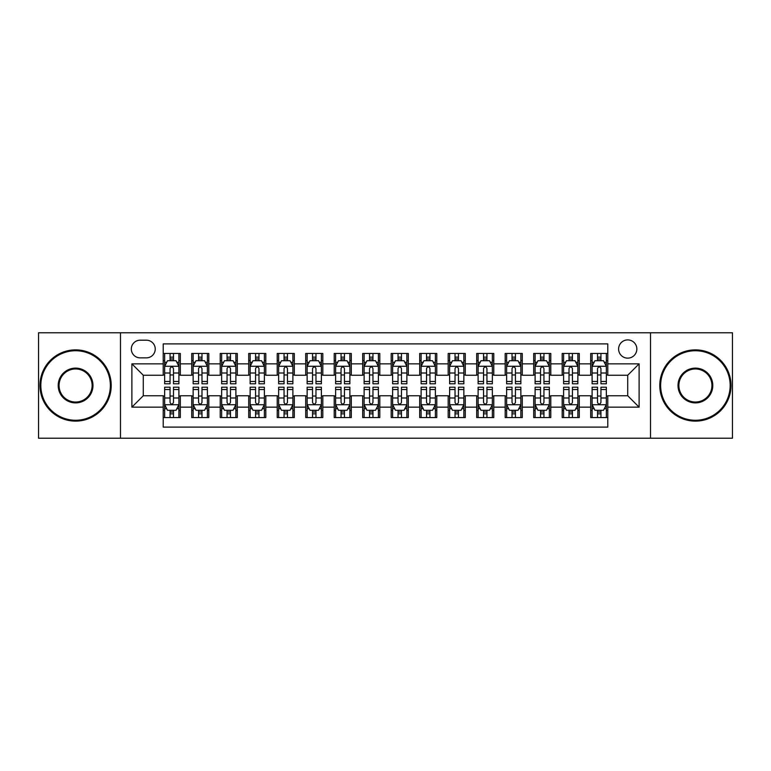 <?xml version="1.0" encoding="UTF-8"?>
<svg xmlns="http://www.w3.org/2000/svg" width="771" height="771" viewBox="0 0 771 771"><rect width="100%" height="100%" fill="white"/><g stroke="black" fill="none" stroke-linecap="round" stroke-linejoin="round"><path stroke-width="1.16" d="M627.719 339.905A9.117 9.117 0 0 0 618.602 349.022A9.117 9.117 0 0 0 627.719 358.139A9.117 9.117 0 0 0 636.846 349.022A9.117 9.117 0 0 0 627.719 339.905M650.522 438.217L732.45 438.217L732.45 332.783L650.522 332.783L650.522 438.217L120.478 438.217L120.478 332.783L38.55 332.783L38.55 438.217L120.478 438.217M607.779 353.446L590.682 353.446L590.682 363.845L579.281 363.845L579.281 375.246L590.682 375.246L590.682 363.845M579.281 363.845L579.281 353.446L562.184 353.446L562.184 363.845L550.783 363.845L550.783 375.246L562.184 375.246L562.184 363.845M550.783 363.845L550.783 353.446L533.686 353.446L533.686 363.845L522.285 363.845L522.285 375.246L533.686 375.246L533.686 363.845M522.285 363.845L522.285 353.446L505.188 353.446L505.188 363.845L493.787 363.845L493.787 375.246L505.188 375.246L505.188 363.845M493.787 363.845L493.787 353.446L476.69 353.446L476.69 363.845L465.289 363.845L465.289 375.246L476.69 375.246L476.69 363.845M465.289 363.845L465.289 353.446L448.192 353.446L448.192 363.845L436.791 363.845L436.791 375.246L448.192 375.246L448.192 363.845M436.791 363.845L436.791 353.446L419.694 353.446L419.694 363.845L408.302 363.845L408.302 375.246L419.694 375.246L419.694 363.845M408.302 363.845L408.302 353.446L391.196 353.446L391.196 363.845L379.804 363.845L379.804 375.246L391.196 375.246L391.196 363.845M379.804 363.845L379.804 353.446L362.698 353.446L362.698 363.845L351.306 363.845L351.306 375.246L362.698 375.246L362.698 363.845M351.306 363.845L351.306 353.446L334.209 353.446L334.209 363.845L322.808 363.845L322.808 375.246L334.209 375.246L334.209 363.845M322.808 363.845L322.808 353.446L305.711 353.446L305.711 363.845L294.31 363.845L294.31 375.246L305.711 375.246L305.711 363.845M294.31 363.845L294.31 353.446L277.213 353.446L277.213 363.845L265.812 363.845L265.812 375.246L277.213 375.246L277.213 363.845M265.812 363.845L265.812 353.446L248.715 353.446L248.715 363.845L237.314 363.845L237.314 375.246L248.715 375.246L248.715 363.845M237.314 363.845L237.314 353.446L220.217 353.446L220.217 363.845L208.816 363.845L208.816 375.246L220.217 375.246L220.217 363.845M208.816 363.845L208.816 353.446L191.719 353.446L191.719 375.246L180.318 375.246L180.318 353.446L163.221 353.446M163.221 417.554L180.318 417.554L180.318 395.754L191.719 395.754L191.719 417.554L208.816 417.554L208.816 395.754L220.217 395.754L220.217 407.155L208.816 407.155M220.217 407.155L220.217 417.554L237.314 417.554L237.314 395.754L248.715 395.754L248.715 407.155L237.314 407.155M248.715 407.155L248.715 417.554L265.812 417.554L265.812 395.754L277.213 395.754L277.213 407.155L265.812 407.155M277.213 407.155L277.213 417.554L294.31 417.554L294.31 395.754L305.711 395.754L305.711 407.155L294.31 407.155M305.711 407.155L305.711 417.554L322.808 417.554L322.808 395.754L334.209 395.754L334.209 407.155L322.808 407.155M334.209 407.155L334.209 417.554L351.306 417.554L351.306 395.754L362.698 395.754L362.698 407.155L351.306 407.155M362.698 407.155L362.698 417.554L379.804 417.554L379.804 395.754L391.196 395.754L391.196 407.155L379.804 407.155M391.196 407.155L391.196 417.554L408.302 417.554L408.302 395.754L419.694 395.754L419.694 407.155L408.302 407.155M419.694 407.155L419.694 417.554L436.791 417.554L436.791 395.754L448.192 395.754L448.192 407.155L436.791 407.155M448.192 407.155L448.192 417.554L465.289 417.554L465.289 395.754L476.69 395.754L476.69 407.155L465.289 407.155M476.69 407.155L476.69 417.554L493.787 417.554L493.787 395.754L505.188 395.754L505.188 407.155L493.787 407.155M505.188 407.155L505.188 417.554L522.285 417.554L522.285 395.754L533.686 395.754L533.686 407.155L522.285 407.155M533.686 407.155L533.686 417.554L550.783 417.554L550.783 395.754L562.184 395.754L562.184 407.155L550.783 407.155M562.184 407.155L562.184 417.554L579.281 417.554L579.281 395.754L590.682 395.754L590.682 407.155L579.281 407.155M140.139 357.86L146.413 357.86A8.838 8.838 0 0 0 155.241 349.022A8.838 8.838 0 0 0 146.413 340.194L140.139 340.194A8.838 8.838 0 0 0 131.311 349.022A8.838 8.838 0 0 0 140.139 357.86M650.522 332.783L120.478 332.783M607.779 363.845L607.779 343.895L163.221 343.895L163.221 375.246L143.281 375.246L143.281 395.754L163.221 395.754L163.221 427.105L607.779 427.105L607.779 395.754L627.719 395.754L627.719 375.246L607.779 375.246L607.779 363.845L639.12 363.845L639.12 407.155L607.779 407.155M163.221 407.155L131.88 407.155L131.88 363.845L163.221 363.845M590.682 407.155L590.682 417.554L607.779 417.554M163.221 360.568L164.647 360.568M170.063 360.568L173.485 360.568M178.901 360.568L180.318 360.568M163.221 374.957L164.647 374.957M170.063 374.957L173.485 374.957M178.901 374.957L180.318 374.957M163.221 396.043L164.647 396.043M170.063 396.043L173.485 396.043M178.901 396.043L180.318 396.043M163.221 410.432L164.647 410.432M170.063 410.432L173.485 410.432M178.901 410.432L180.318 410.432M191.719 374.957L193.145 374.957M198.561 374.957L201.983 374.957M207.399 374.957L208.816 374.957M191.719 360.568L193.145 360.568M198.561 360.568L201.983 360.568M207.399 360.568L208.816 360.568M191.719 396.043L193.145 396.043M198.561 396.043L201.983 396.043M207.399 396.043L208.816 396.043M191.719 410.432L193.145 410.432M198.561 410.432L201.983 410.432M207.399 410.432L208.816 410.432M220.217 396.043L221.643 396.043M227.059 396.043L230.481 396.043M235.887 396.043L237.314 396.043M220.217 410.432L221.643 410.432M227.059 410.432L230.481 410.432M235.887 410.432L237.314 410.432M220.217 360.568L221.643 360.568M227.059 360.568L230.481 360.568M235.887 360.568L237.314 360.568M220.217 374.957L221.643 374.957M227.059 374.957L230.481 374.957M235.887 374.957L237.314 374.957M248.715 396.043L250.141 396.043M255.558 396.043L258.969 396.043M264.386 396.043L265.812 396.043M248.715 410.432L250.141 410.432M255.558 410.432L258.969 410.432M264.386 410.432L265.812 410.432M248.715 360.568L250.141 360.568M255.558 360.568L258.969 360.568M264.386 360.568L265.812 360.568M248.715 374.957L250.141 374.957M255.558 374.957L258.969 374.957M264.386 374.957L265.812 374.957M277.213 396.043L278.639 396.043M284.056 396.043L287.467 396.043M292.884 396.043L294.31 396.043M277.213 410.432L278.639 410.432M284.056 410.432L287.467 410.432M292.884 410.432L294.31 410.432M277.213 360.568L278.639 360.568M284.056 360.568L287.467 360.568M292.884 360.568L294.31 360.568M277.213 374.957L278.639 374.957M284.056 374.957L287.467 374.957M292.884 374.957L294.31 374.957M305.711 396.043L307.137 396.043M312.544 396.043L315.965 396.043M321.382 396.043L322.808 396.043M305.711 410.432L307.137 410.432M312.544 410.432L315.965 410.432M321.382 410.432L322.808 410.432M305.711 360.568L307.137 360.568M312.544 360.568L315.965 360.568M321.382 360.568L322.808 360.568M305.711 374.957L307.137 374.957M312.544 374.957L315.965 374.957M321.382 374.957L322.808 374.957M334.209 396.043L335.626 396.043M341.042 396.043L344.464 396.043M349.88 396.043L351.306 396.043M334.209 410.432L335.626 410.432M341.042 410.432L344.464 410.432M349.88 410.432L351.306 410.432M334.209 360.568L335.626 360.568M341.042 360.568L344.464 360.568M349.88 360.568L351.306 360.568M334.209 374.957L335.626 374.957M341.042 374.957L344.464 374.957M349.88 374.957L351.306 374.957M362.698 396.043L364.124 396.043M369.54 396.043L372.962 396.043M378.378 396.043L379.804 396.043M362.698 410.432L364.124 410.432M369.54 410.432L372.962 410.432M378.378 410.432L379.804 410.432M362.698 360.568L364.124 360.568M369.54 360.568L372.962 360.568M378.378 360.568L379.804 360.568M362.698 374.957L364.124 374.957M369.54 374.957L372.962 374.957M378.378 374.957L379.804 374.957M391.196 396.043L392.622 396.043M398.038 396.043L401.46 396.043M406.876 396.043L408.302 396.043M391.196 410.432L392.622 410.432M398.038 410.432L401.46 410.432M406.876 410.432L408.302 410.432M391.196 360.568L392.622 360.568M398.038 360.568L401.46 360.568M406.876 360.568L408.302 360.568M391.196 374.957L392.622 374.957M398.038 374.957L401.46 374.957M406.876 374.957L408.302 374.957M419.694 396.043L421.12 396.043M426.536 396.043L429.958 396.043M435.374 396.043L436.791 396.043M419.694 410.432L421.12 410.432M426.536 410.432L429.958 410.432M435.374 410.432L436.791 410.432M419.694 360.568L421.12 360.568M426.536 360.568L429.958 360.568M435.374 360.568L436.791 360.568M419.694 374.957L421.12 374.957M426.536 374.957L429.958 374.957M435.374 374.957L436.791 374.957M448.192 396.043L449.618 396.043M455.035 396.043L458.456 396.043M463.863 396.043L465.289 396.043M448.192 410.432L449.618 410.432M455.035 410.432L458.456 410.432M463.863 410.432L465.289 410.432M448.192 360.568L449.618 360.568M455.035 360.568L458.456 360.568M463.863 360.568L465.289 360.568M448.192 374.957L449.618 374.957M455.035 374.957L458.456 374.957M463.863 374.957L465.289 374.957M476.69 396.043L478.116 396.043M483.533 396.043L486.944 396.043M492.361 396.043L493.787 396.043M476.69 410.432L478.116 410.432M483.533 410.432L486.944 410.432M492.361 410.432L493.787 410.432M476.69 360.568L478.116 360.568M483.533 360.568L486.944 360.568M492.361 360.568L493.787 360.568M476.69 374.957L478.116 374.957M483.533 374.957L486.944 374.957M492.361 374.957L493.787 374.957M505.188 396.043L506.614 396.043M512.031 396.043L515.442 396.043M520.859 396.043L522.285 396.043M505.188 410.432L506.614 410.432M512.031 410.432L515.442 410.432M520.859 410.432L522.285 410.432M505.188 360.568L506.614 360.568M512.031 360.568L515.442 360.568M520.859 360.568L522.285 360.568M505.188 374.957L506.614 374.957M512.031 374.957L515.442 374.957M520.859 374.957L522.285 374.957M533.686 396.043L535.113 396.043M540.519 396.043L543.94 396.043M549.357 396.043L550.783 396.043M533.686 410.432L535.113 410.432M540.519 410.432L543.94 410.432M549.357 410.432L550.783 410.432M533.686 360.568L535.113 360.568M540.519 360.568L543.94 360.568M549.357 360.568L550.783 360.568M533.686 374.957L535.113 374.957M540.519 374.957L543.94 374.957M549.357 374.957L550.783 374.957M562.184 396.043L563.601 396.043M569.017 396.043L572.439 396.043M577.855 396.043L579.281 396.043M562.184 410.432L563.601 410.432M569.017 410.432L572.439 410.432M577.855 410.432L579.281 410.432M562.184 360.568L563.601 360.568M569.017 360.568L572.439 360.568M577.855 360.568L579.281 360.568M562.184 374.957L563.601 374.957M569.017 374.957L572.439 374.957M577.855 374.957L579.281 374.957M590.682 396.043L592.099 396.043M597.515 396.043L600.937 396.043M606.353 396.043L607.779 396.043M590.682 410.432L592.099 410.432M597.515 410.432L600.937 410.432M606.353 410.432L607.779 410.432M590.682 360.568L592.099 360.568M597.515 360.568L600.937 360.568M606.353 360.568L607.779 360.568M590.682 374.957L592.099 374.957M597.515 374.957L600.937 374.957M606.353 374.957L607.779 374.957M143.281 375.246L131.88 363.845M143.281 395.754L131.88 407.155M639.12 363.845L627.719 375.246M639.12 407.155L627.719 395.754M173.485 357.146L170.063 357.146M178.901 381.472L173.485 381.472L173.485 383.794L178.901 383.794L178.901 366.408L176.048 360.712L167.5 360.712L164.647 366.408L164.647 383.794L170.063 383.794L170.063 381.472L164.647 381.472M164.647 366.408L164.647 353.446M178.901 366.408L178.901 353.446M170.063 360.712L170.063 353.446M173.485 353.446L173.485 360.712M173.485 381.472L173.485 368.548C172.347 366.35 171.201 366.35 170.063 368.548L170.063 381.472M170.063 413.854L173.485 413.854M164.647 389.528L170.063 389.528L170.063 387.206L164.647 387.206L164.647 404.592L167.5 410.288L176.048 410.288L178.901 404.592L178.901 387.206L173.485 387.206L173.485 389.528L178.901 389.528M178.901 404.592L178.901 417.554M164.647 404.592L164.647 417.554M173.485 410.288L173.485 417.554M170.063 417.554L170.063 410.288M170.063 389.528L170.063 402.452C171.201 404.65 172.338 404.65 173.485 402.452L173.485 389.528M75.597 350.738A34.762 34.762 0 0 0 40.834 385.5A34.762 34.762 0 0 0 75.597 420.262A34.762 34.762 0 0 0 110.359 385.5A34.762 34.762 0 0 0 75.597 350.738M75.597 421.12A35.62 35.62 0 0 1 39.976 385.5A35.62 35.62 0 0 1 75.597 349.88A35.62 35.62 0 0 1 111.217 385.5A35.62 35.62 0 0 1 75.597 421.12M75.597 368.114A17.386 17.386 0 0 1 92.983 385.5A17.386 17.386 0 0 1 75.597 402.886A17.386 17.386 0 0 1 58.21 385.5A17.386 17.386 0 0 1 75.597 368.114M75.597 402.028A16.528 16.528 0 0 0 92.125 385.5A16.528 16.528 0 0 0 75.597 368.972A16.528 16.528 0 0 0 59.068 385.5A16.528 16.528 0 0 0 75.597 402.028M695.403 350.738A34.762 34.762 0 0 0 660.641 385.5A34.762 34.762 0 0 0 695.403 420.262A34.762 34.762 0 0 0 730.166 385.5A34.762 34.762 0 0 0 695.403 350.738M695.403 421.12A35.62 35.62 0 0 1 659.783 385.5A35.62 35.62 0 0 1 695.403 349.88A35.62 35.62 0 0 1 731.024 385.5A35.62 35.62 0 0 1 695.403 421.12M695.403 368.114A17.386 17.386 0 0 1 712.789 385.5A17.386 17.386 0 0 1 695.403 402.886A17.386 17.386 0 0 1 678.017 385.5A17.386 17.386 0 0 1 695.403 368.114M695.403 402.028A16.528 16.528 0 0 0 711.932 385.5A16.528 16.528 0 0 0 695.403 368.972A16.528 16.528 0 0 0 678.875 385.5A16.528 16.528 0 0 0 695.403 402.028M201.983 357.146L198.561 357.146M207.399 381.472L201.983 381.472L201.983 383.794L207.399 383.794L207.399 366.408L204.546 360.712L195.998 360.712L193.145 366.408L193.145 383.794L198.561 383.794L198.561 381.472L193.145 381.472M193.145 366.408L193.145 353.446M207.399 366.408L207.399 353.446M198.561 360.712L198.561 353.446M201.983 353.446L201.983 360.712M201.983 381.472L201.983 368.548C200.846 366.35 199.699 366.35 198.561 368.548L198.561 381.472M230.481 357.146L227.059 357.146M235.887 381.472L230.481 381.472L230.481 383.794L235.887 383.794L235.887 366.408L233.044 360.712L224.496 360.712L221.643 366.408L221.643 383.794L227.059 383.794L227.059 381.472L221.643 381.472M221.643 366.408L221.643 353.446M235.887 366.408L235.887 353.446M227.059 360.712L227.059 353.446M230.481 353.446L230.481 360.712M230.481 381.472L230.481 368.548C229.334 366.35 228.197 366.35 227.059 368.548L227.059 381.472M258.969 357.146L255.558 357.146M264.386 381.472L258.969 381.472L258.969 383.794L264.386 383.794L264.386 366.408L261.542 360.712L252.994 360.712L250.141 366.408L250.141 383.794L255.558 383.794L255.558 381.472L250.141 381.472M250.141 366.408L250.141 353.446M264.386 366.408L264.386 353.446M255.558 360.712L255.558 353.446M258.969 353.446L258.969 360.712M258.969 381.472L258.969 368.548C257.832 366.35 256.695 366.35 255.558 368.548L255.558 381.472M287.467 357.146L284.056 357.146M292.884 381.472L287.467 381.472L287.467 383.794L292.884 383.794L292.884 366.408L290.031 360.712L281.482 360.712L278.639 366.408L278.639 383.794L284.056 383.794L284.056 381.472L278.639 381.472M278.639 366.408L278.639 353.446M292.884 366.408L292.884 353.446M284.056 360.712L284.056 353.446M287.467 353.446L287.467 360.712M287.467 381.472L287.467 368.548C286.33 366.35 285.193 366.35 284.056 368.548L284.056 381.472M198.561 413.854L201.983 413.854M193.145 389.528L198.561 389.528L198.561 387.206L193.145 387.206L193.145 404.592L195.998 410.288L204.546 410.288L207.399 404.592L207.399 387.206L201.983 387.206L201.983 389.528L207.399 389.528M207.399 404.592L207.399 417.554M193.145 404.592L193.145 417.554M201.983 410.288L201.983 417.554M198.561 417.554L198.561 410.288M198.561 389.528L198.561 402.452C199.699 404.65 200.836 404.65 201.983 402.452L201.983 389.528M227.059 413.854L230.481 413.854M221.643 389.528L227.059 389.528L227.059 387.206L221.643 387.206L221.643 404.592L224.496 410.288L233.044 410.288L235.887 404.592L235.887 387.206L230.481 387.206L230.481 389.528L235.887 389.528M235.887 404.592L235.887 417.554M221.643 404.592L221.643 417.554M230.481 410.288L230.481 417.554M227.059 417.554L227.059 410.288M227.059 389.528L227.059 402.452C228.197 404.65 229.334 404.65 230.481 402.452L230.481 389.528M255.558 413.854L258.969 413.854M250.141 389.528L255.558 389.528L255.558 387.206L250.141 387.206L250.141 404.592L252.994 410.288L261.542 410.288L264.386 404.592L264.386 387.206L258.969 387.206L258.969 389.528L264.386 389.528M264.386 404.592L264.386 417.554M250.141 404.592L250.141 417.554M258.969 410.288L258.969 417.554M255.558 417.554L255.558 410.288M255.558 389.528L255.558 402.452C256.695 404.65 257.832 404.65 258.969 402.452L258.969 389.528M284.056 413.854L287.467 413.854M278.639 389.528L284.056 389.528L284.056 387.206L278.639 387.206L278.639 404.592L281.482 410.288L290.031 410.288L292.884 404.592L292.884 387.206L287.467 387.206L287.467 389.528L292.884 389.528M292.884 404.592L292.884 417.554M278.639 404.592L278.639 417.554M287.467 410.288L287.467 417.554M284.056 417.554L284.056 410.288M284.056 389.528L284.056 402.452C285.193 404.65 286.33 404.65 287.467 402.452L287.467 389.528M315.965 357.146L312.544 357.146M321.382 381.472L315.965 381.472L315.965 383.794L321.382 383.794L321.382 366.408L318.529 360.712L309.981 360.712L307.137 366.408L307.137 383.794L312.544 383.794L312.544 381.472L307.137 381.472M307.137 366.408L307.137 353.446M321.382 366.408L321.382 353.446M312.544 360.712L312.544 353.446M315.965 353.446L315.965 360.712M315.965 381.472L315.965 368.548C314.828 366.35 313.691 366.35 312.544 368.548L312.544 381.472M312.544 413.854L315.965 413.854M307.137 389.528L312.544 389.528L312.544 387.206L307.137 387.206L307.137 404.592L309.981 410.288L318.529 410.288L321.382 404.592L321.382 387.206L315.965 387.206L315.965 389.528L321.382 389.528M321.382 404.592L321.382 417.554M307.137 404.592L307.137 417.554M315.965 410.288L315.965 417.554M312.544 417.554L312.544 410.288M312.544 389.528L312.544 402.452C313.691 404.65 314.828 404.65 315.965 402.452L315.965 389.528M344.464 357.146L341.042 357.146M349.88 381.472L344.464 381.472L344.464 383.794L349.88 383.794L349.88 366.408L347.027 360.712L338.479 360.712L335.626 366.408L335.626 383.794L341.042 383.794L341.042 381.472L335.626 381.472M335.626 366.408L335.626 353.446M349.88 366.408L349.88 353.446M341.042 360.712L341.042 353.446M344.464 353.446L344.464 360.712M344.464 381.472L344.464 368.548C343.326 366.35 342.189 366.35 341.042 368.548L341.042 381.472M341.042 413.854L344.464 413.854M335.626 389.528L341.042 389.528L341.042 387.206L335.626 387.206L335.626 404.592L338.479 410.288L347.027 410.288L349.88 404.592L349.88 387.206L344.464 387.206L344.464 389.528L349.88 389.528M349.88 404.592L349.88 417.554M335.626 404.592L335.626 417.554M344.464 410.288L344.464 417.554M341.042 417.554L341.042 410.288M341.042 389.528L341.042 402.452C342.179 404.65 343.326 404.65 344.464 402.452L344.464 389.528M372.962 357.146L369.54 357.146M378.378 381.472L372.962 381.472L372.962 383.794L378.378 383.794L378.378 366.408L375.525 360.712L366.977 360.712L364.124 366.408L364.124 383.794L369.54 383.794L369.54 381.472L364.124 381.472M364.124 366.408L364.124 353.446M378.378 366.408L378.378 353.446M369.54 360.712L369.54 353.446M372.962 353.446L372.962 360.712M372.962 381.472L372.962 368.548C371.824 366.35 370.687 366.35 369.54 368.548L369.54 381.472M369.54 413.854L372.962 413.854M364.124 389.528L369.54 389.528L369.54 387.206L364.124 387.206L364.124 404.592L366.977 410.288L375.525 410.288L378.378 404.592L378.378 387.206L372.962 387.206L372.962 389.528L378.378 389.528M378.378 404.592L378.378 417.554M364.124 404.592L364.124 417.554M372.962 410.288L372.962 417.554M369.54 417.554L369.54 410.288M369.54 389.528L369.54 402.452C370.678 404.65 371.824 404.65 372.962 402.452L372.962 389.528M401.46 357.146L398.038 357.146M406.876 381.472L401.46 381.472L401.46 383.794L406.876 383.794L406.876 366.408L404.023 360.712L395.475 360.712L392.622 366.408L392.622 383.794L398.038 383.794L398.038 381.472L392.622 381.472M392.622 366.408L392.622 353.446M406.876 366.408L406.876 353.446M398.038 360.712L398.038 353.446M401.46 353.446L401.46 360.712M401.46 381.472L401.46 368.548C400.322 366.35 399.176 366.35 398.038 368.548L398.038 381.472M398.038 413.854L401.46 413.854M392.622 389.528L398.038 389.528L398.038 387.206L392.622 387.206L392.622 404.592L395.475 410.288L404.023 410.288L406.876 404.592L406.876 387.206L401.46 387.206L401.46 389.528L406.876 389.528M406.876 404.592L406.876 417.554M392.622 404.592L392.622 417.554M401.46 410.288L401.46 417.554M398.038 417.554L398.038 410.288M398.038 389.528L398.038 402.452C399.176 404.65 400.313 404.65 401.46 402.452L401.46 389.528M429.958 357.146L426.536 357.146M435.374 381.472L429.958 381.472L429.958 383.794L435.374 383.794L435.374 366.408L432.521 360.712L423.973 360.712L421.12 366.408L421.12 383.794L426.536 383.794L426.536 381.472L421.12 381.472M421.12 366.408L421.12 353.446M435.374 366.408L435.374 353.446M426.536 360.712L426.536 353.446M429.958 353.446L429.958 360.712M429.958 381.472L429.958 368.548C428.821 366.35 427.674 366.35 426.536 368.548L426.536 381.472M426.536 413.854L429.958 413.854M421.12 389.528L426.536 389.528L426.536 387.206L421.12 387.206L421.12 404.592L423.973 410.288L432.521 410.288L435.374 404.592L435.374 387.206L429.958 387.206L429.958 389.528L435.374 389.528M435.374 404.592L435.374 417.554M421.12 404.592L421.12 417.554M429.958 410.288L429.958 417.554M426.536 417.554L426.536 410.288M426.536 389.528L426.536 402.452C427.674 404.65 428.811 404.65 429.958 402.452L429.958 389.528M458.456 357.146L455.035 357.146M463.863 381.472L458.456 381.472L458.456 383.794L463.863 383.794L463.863 366.408L461.019 360.712L452.471 360.712L449.618 366.408L449.618 383.794L455.035 383.794L455.035 381.472L449.618 381.472M449.618 366.408L449.618 353.446M463.863 366.408L463.863 353.446M455.035 360.712L455.035 353.446M458.456 353.446L458.456 360.712M458.456 381.472L458.456 368.548C457.309 366.35 456.172 366.35 455.035 368.548L455.035 381.472M455.035 413.854L458.456 413.854M449.618 389.528L455.035 389.528L455.035 387.206L449.618 387.206L449.618 404.592L452.471 410.288L461.019 410.288L463.863 404.592L463.863 387.206L458.456 387.206L458.456 389.528L463.863 389.528M463.863 404.592L463.863 417.554M449.618 404.592L449.618 417.554M458.456 410.288L458.456 417.554M455.035 417.554L455.035 410.288M455.035 389.528L455.035 402.452C456.172 404.65 457.309 404.65 458.456 402.452L458.456 389.528M486.944 357.146L483.533 357.146M492.361 381.472L486.944 381.472L486.944 383.794L492.361 383.794L492.361 366.408L489.518 360.712L480.969 360.712L478.116 366.408L478.116 383.794L483.533 383.794L483.533 381.472L478.116 381.472M478.116 366.408L478.116 353.446M492.361 366.408L492.361 353.446M483.533 360.712L483.533 353.446M486.944 353.446L486.944 360.712M486.944 381.472L486.944 368.548C485.807 366.35 484.67 366.35 483.533 368.548L483.533 381.472M483.533 413.854L486.944 413.854M478.116 389.528L483.533 389.528L483.533 387.206L478.116 387.206L478.116 404.592L480.969 410.288L489.518 410.288L492.361 404.592L492.361 387.206L486.944 387.206L486.944 389.528L492.361 389.528M492.361 404.592L492.361 417.554M478.116 404.592L478.116 417.554M486.944 410.288L486.944 417.554M483.533 417.554L483.533 410.288M483.533 389.528L483.533 402.452C484.67 404.65 485.807 404.65 486.944 402.452L486.944 389.528M515.442 357.146L512.031 357.146M520.859 381.472L515.442 381.472L515.442 383.794L520.859 383.794L520.859 366.408L518.006 360.712L509.458 360.712L506.614 366.408L506.614 383.794L512.031 383.794L512.031 381.472L506.614 381.472M506.614 366.408L506.614 353.446M520.859 366.408L520.859 353.446M512.031 360.712L512.031 353.446M515.442 353.446L515.442 360.712M515.442 381.472L515.442 368.548C514.305 366.35 513.168 366.35 512.031 368.548L512.031 381.472M512.031 413.854L515.442 413.854M506.614 389.528L512.031 389.528L512.031 387.206L506.614 387.206L506.614 404.592L509.458 410.288L518.006 410.288L520.859 404.592L520.859 387.206L515.442 387.206L515.442 389.528L520.859 389.528M520.859 404.592L520.859 417.554M506.614 404.592L506.614 417.554M515.442 410.288L515.442 417.554M512.031 417.554L512.031 410.288M512.031 389.528L512.031 402.452C513.168 404.65 514.305 404.65 515.442 402.452L515.442 389.528M540.519 413.854L543.94 413.854M535.113 389.528L540.519 389.528L540.519 387.206L535.113 387.206L535.113 404.592L537.956 410.288L546.504 410.288L549.357 404.592L549.357 387.206L543.94 387.206L543.94 389.528L549.357 389.528M549.357 404.592L549.357 417.554M535.113 404.592L535.113 417.554M543.94 410.288L543.94 417.554M540.519 417.554L540.519 410.288M540.519 389.528L540.519 402.452C541.666 404.65 542.803 404.65 543.94 402.452L543.94 389.528M569.017 413.854L572.439 413.854M563.601 389.528L569.017 389.528L569.017 387.206L563.601 387.206L563.601 404.592L566.454 410.288L575.002 410.288L577.855 404.592L577.855 387.206L572.439 387.206L572.439 389.528L577.855 389.528M577.855 404.592L577.855 417.554M563.601 404.592L563.601 417.554M572.439 410.288L572.439 417.554M569.017 417.554L569.017 410.288M569.017 389.528L569.017 402.452C570.154 404.65 571.301 404.65 572.439 402.452L572.439 389.528M543.94 357.146L540.519 357.146M549.357 381.472L543.94 381.472L543.94 383.794L549.357 383.794L549.357 366.408L546.504 360.712L537.956 360.712L535.113 366.408L535.113 383.794L540.519 383.794L540.519 381.472L535.113 381.472M535.113 366.408L535.113 353.446M549.357 366.408L549.357 353.446M540.519 360.712L540.519 353.446M543.94 353.446L543.94 360.712M543.94 381.472L543.94 368.548C542.803 366.35 541.666 366.35 540.519 368.548L540.519 381.472M572.439 357.146L569.017 357.146M577.855 381.472L572.439 381.472L572.439 383.794L577.855 383.794L577.855 366.408L575.002 360.712L566.454 360.712L563.601 366.408L563.601 383.794L569.017 383.794L569.017 381.472L563.601 381.472M563.601 366.408L563.601 353.446M577.855 366.408L577.855 353.446M569.017 360.712L569.017 353.446M572.439 353.446L572.439 360.712M572.439 381.472L572.439 368.548C571.301 366.35 570.164 366.35 569.017 368.548L569.017 381.472M600.937 357.146L597.515 357.146M606.353 381.472L600.937 381.472L600.937 383.794L606.353 383.794L606.353 366.408L603.5 360.712L594.952 360.712L592.099 366.408L592.099 383.794L597.515 383.794L597.515 381.472L592.099 381.472M592.099 366.408L592.099 353.446M606.353 366.408L606.353 353.446M597.515 360.712L597.515 353.446M600.937 353.446L600.937 360.712M600.937 381.472L600.937 368.548C599.799 366.35 598.662 366.35 597.515 368.548L597.515 381.472M597.515 413.854L600.937 413.854M592.099 389.528L597.515 389.528L597.515 387.206L592.099 387.206L592.099 404.592L594.952 410.288L603.5 410.288L606.353 404.592L606.353 387.206L600.937 387.206L600.937 389.528L606.353 389.528M606.353 404.592L606.353 417.554M592.099 404.592L592.099 417.554M600.937 410.288L600.937 417.554M597.515 417.554L597.515 410.288M597.515 389.528L597.515 402.452C598.653 404.65 599.799 404.65 600.937 402.452L600.937 389.528M191.719 407.155L180.318 407.155M191.719 363.845L180.318 363.845M178.824 366.264L164.724 366.264M164.647 362.274L166.719 362.274M176.829 362.274L178.901 362.274M170.063 373.01L164.647 373.01M178.901 373.01L173.485 373.01M173.485 358.958L170.063 358.958M164.724 404.736L178.824 404.736M178.901 408.726L176.829 408.726M166.719 408.726L164.647 408.726M173.485 397.99L178.901 397.99M164.647 397.99L170.063 397.99M170.063 412.042L173.485 412.042M207.322 366.264L193.213 366.264M193.145 362.274L195.208 362.274M205.327 362.274L207.399 362.274M198.561 373.01L193.145 373.01M207.399 373.01L201.983 373.01M201.983 358.958L198.561 358.958M235.82 366.264L221.711 366.264M221.643 362.274L223.706 362.274M233.825 362.274L235.887 362.274M227.059 373.01L221.643 373.01M235.887 373.01L230.481 373.01M230.481 358.958L227.059 358.958M264.318 366.264L250.209 366.264M250.141 362.274L252.204 362.274M262.323 362.274L264.386 362.274M255.558 373.01L250.141 373.01M264.386 373.01L258.969 373.01M258.969 358.958L255.558 358.958M292.816 366.264L278.707 366.264M278.639 362.274L280.702 362.274M290.821 362.274L292.884 362.274M284.056 373.01L278.639 373.01M292.884 373.01L287.467 373.01M287.467 358.958L284.056 358.958M193.213 404.736L207.322 404.736M207.399 408.726L205.327 408.726M195.208 408.726L193.145 408.726M201.983 397.99L207.399 397.99M193.145 397.99L198.561 397.99M198.561 412.042L201.983 412.042M221.711 404.736L235.82 404.736M235.887 408.726L233.825 408.726M223.706 408.726L221.643 408.726M230.481 397.99L235.887 397.99M221.643 397.99L227.059 397.99M227.059 412.042L230.481 412.042M250.209 404.736L264.318 404.736M264.386 408.726L262.323 408.726M252.204 408.726L250.141 408.726M258.969 397.99L264.386 397.99M250.141 397.99L255.558 397.99M255.558 412.042L258.969 412.042M278.707 404.736L292.816 404.736M292.884 408.726L290.821 408.726M280.702 408.726L278.639 408.726M287.467 397.99L292.884 397.99M278.639 397.99L284.056 397.99M284.056 412.042L287.467 412.042M321.314 366.264L307.205 366.264M307.137 362.274L309.2 362.274M319.319 362.274L321.382 362.274M312.544 373.01L307.137 373.01M321.382 373.01L315.965 373.01M315.965 358.958L312.544 358.958M307.205 404.736L321.314 404.736M321.382 408.726L319.319 408.726M309.2 408.726L307.137 408.726M315.965 397.99L321.382 397.99M307.137 397.99L312.544 397.99M312.544 412.042L315.965 412.042M349.812 366.264L335.703 366.264M335.626 362.274L337.698 362.274M347.817 362.274L349.88 362.274M341.042 373.01L335.626 373.01M349.88 373.01L344.464 373.01M344.464 358.958L341.042 358.958M335.703 404.736L349.812 404.736M349.88 408.726L347.817 408.726M337.698 408.726L335.626 408.726M344.464 397.99L349.88 397.99M335.626 397.99L341.042 397.99M341.042 412.042L344.464 412.042M378.301 366.264L364.201 366.264M364.124 362.274L366.196 362.274M376.306 362.274L378.378 362.274M369.54 373.01L364.124 373.01M378.378 373.01L372.962 373.01M372.962 358.958L369.54 358.958M364.201 404.736L378.301 404.736M378.378 408.726L376.306 408.726M366.196 408.726L364.124 408.726M372.962 397.99L378.378 397.99M364.124 397.99L369.54 397.99M369.54 412.042L372.962 412.042M406.799 366.264L392.699 366.264M392.622 362.274L394.694 362.274M404.804 362.274L406.876 362.274M398.038 373.01L392.622 373.01M406.876 373.01L401.46 373.01M401.46 358.958L398.038 358.958M392.699 404.736L406.799 404.736M406.876 408.726L404.804 408.726M394.694 408.726L392.622 408.726M401.46 397.99L406.876 397.99M392.622 397.99L398.038 397.99M398.038 412.042L401.46 412.042M435.297 366.264L421.188 366.264M421.12 362.274L423.183 362.274M433.302 362.274L435.374 362.274M426.536 373.01L421.12 373.01M435.374 373.01L429.958 373.01M429.958 358.958L426.536 358.958M421.188 404.736L435.297 404.736M435.374 408.726L433.302 408.726M423.183 408.726L421.12 408.726M429.958 397.99L435.374 397.99M421.12 397.99L426.536 397.99M426.536 412.042L429.958 412.042M463.795 366.264L449.686 366.264M449.618 362.274L451.681 362.274M461.8 362.274L463.863 362.274M455.035 373.01L449.618 373.01M463.863 373.01L458.456 373.01M458.456 358.958L455.035 358.958M449.686 404.736L463.795 404.736M463.863 408.726L461.8 408.726M451.681 408.726L449.618 408.726M458.456 397.99L463.863 397.99M449.618 397.99L455.035 397.99M455.035 412.042L458.456 412.042M492.293 366.264L478.184 366.264M478.116 362.274L480.179 362.274M490.298 362.274L492.361 362.274M483.533 373.01L478.116 373.01M492.361 373.01L486.944 373.01M486.944 358.958L483.533 358.958M478.184 404.736L492.293 404.736M492.361 408.726L490.298 408.726M480.179 408.726L478.116 408.726M486.944 397.99L492.361 397.99M478.116 397.99L483.533 397.99M483.533 412.042L486.944 412.042M520.791 366.264L506.682 366.264M506.614 362.274L508.677 362.274M518.796 362.274L520.859 362.274M512.031 373.01L506.614 373.01M520.859 373.01L515.442 373.01M515.442 358.958L512.031 358.958M506.682 404.736L520.791 404.736M520.859 408.726L518.796 408.726M508.677 408.726L506.614 408.726M515.442 397.99L520.859 397.99M506.614 397.99L512.031 397.99M512.031 412.042L515.442 412.042M535.18 404.736L549.289 404.736M549.357 408.726L547.294 408.726M537.175 408.726L535.113 408.726M543.94 397.99L549.357 397.99M535.113 397.99L540.519 397.99M540.519 412.042L543.94 412.042M563.678 404.736L577.787 404.736M577.855 408.726L575.792 408.726M565.673 408.726L563.601 408.726M572.439 397.99L577.855 397.99M563.601 397.99L569.017 397.99M569.017 412.042L572.439 412.042M549.289 366.264L535.18 366.264M535.113 362.274L537.175 362.274M547.294 362.274L549.357 362.274M540.519 373.01L535.113 373.01M549.357 373.01L543.94 373.01M543.94 358.958L540.519 358.958M577.787 366.264L563.678 366.264M563.601 362.274L565.673 362.274M575.792 362.274L577.855 362.274M569.017 373.01L563.601 373.01M577.855 373.01L572.439 373.01M572.439 358.958L569.017 358.958M606.276 366.264L592.176 366.264M592.099 362.274L594.171 362.274M604.281 362.274L606.353 362.274M597.515 373.01L592.099 373.01M606.353 373.01L600.937 373.01M600.937 358.958L597.515 358.958M592.176 404.736L606.276 404.736M606.353 408.726L604.281 408.726M594.171 408.726L592.099 408.726M600.937 397.99L606.353 397.99M592.099 397.99L597.515 397.99M597.515 412.042L600.937 412.042"/></g></svg>
